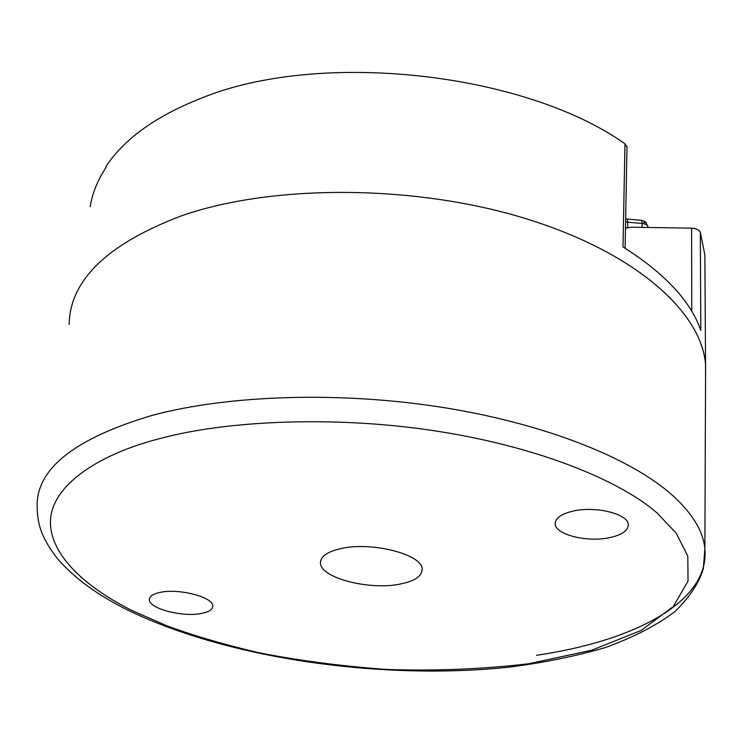 <?xml version="1.0" encoding="UTF-8"?>
<svg xmlns="http://www.w3.org/2000/svg" width="743" height="743" viewBox="0 0 743 743"><rect width="100%" height="100%" fill="white"/><g stroke="black" fill="none" stroke-linecap="round" stroke-linejoin="round"><path stroke-width="1.11" d="M704.949 268.65L704.866 254.877L700.333 232.373L700.807 330.403C690.674 301.119 664.744 273.294 622.996 246.945L624.974 143.845C524.809 72.508 319.174 49.447 200.749 98.41C155.631 116.298 124.044 139.006 105.998 166.534L105.747 167.89C97.472 180.549 92.271 193.514 90.144 206.786M105.506 168.262L105.998 166.534M624.974 143.845L626.99 146.993M625.495 228.073L631.764 227.219L691.603 228.166L691.77 311.345M700.333 232.373C699.33 229.977 696.414 228.565 691.603 228.166M160.172 592.375C153.03 593.88 149.427 596.295 149.352 599.61C148.702 608.573 182.713 617.433 201.492 613.439C208.904 611.972 212.656 609.52 212.749 606.084C213.687 597.298 179.091 588.122 160.172 592.375M608.666 537.83C621.668 535.155 628.216 530.743 628.299 524.604C628.346 514.165 596.648 505.983 574.125 510.878C561.476 513.673 555.16 518.02 555.179 523.917C555.346 534.496 586.32 542.399 608.666 537.83M341.594 548.436C327.552 551.52 320.512 556.34 320.474 562.915C320.131 577.785 368.955 590.471 399.771 584.137C414.52 581.221 421.978 576.28 422.135 569.314C423.055 554.835 372.772 541.443 341.594 548.436M648.026 226.494L648.063 227.163C647.655 225.148 645.686 223.912 642.166 223.457L641.701 220.327M705.553 377.881L705.544 364.321C701.541 312.404 636.361 252.731 525.895 218.665C415.69 184.589 273.786 183.855 182.323 215.526C107.837 243.574 70.102 279.823 69.136 324.282M152.417 415.3C74.449 438.5 36.026 468.991 37.15 506.772C37.503 523.592 40.716 537.245 58.056 559.33C74.848 578.621 98.578 595.775 129.263 610.811C230.135 659.31 382.496 680.198 507.757 667.307C542.957 662.895 575.472 656.31 605.313 647.562C633.315 637.466 656.598 625.411 675.173 611.387C689.773 596.926 699.154 582.735 703.296 568.822L704.884 548.78C703.277 531.301 692.43 513.441 672.359 495.2C631.151 458.412 546.384 424.077 443.775 407.601C341.195 391.236 229.16 394.747 152.417 415.3M536.465 655.307C634.03 640.986 709.816 602.025 704.884 548.78L705.599 365.017M657.156 513.079L676.26 533.214L687.814 556.145L688.037 581.1L673.269 606.585L641.135 630.445L591.79 650.199L528.598 663.768C481.399 669.285 433.55 671.152 385.05 669.369C338.241 665.812 295.658 660.146 257.319 652.391C222.092 644.014 191.889 635.126 166.701 625.727L133.647 611.275C88.036 588.948 49.957 556.21 50.45 521.54C50.923 486.925 95.633 454.707 161.742 438.082C226.42 420.882 334.081 415.105 437.553 431.256C541.062 447.379 620.804 481.557 656.18 512.243L657.156 513.079M627.686 227.776L627.779 222.194L642.166 223.457L642.11 227.386M625.662 218.916L627.352 219.064L627.779 222.194L625.606 222.008M648.063 227.479L645.899 222.194L642.166 223.457M705.544 364.321L704.866 254.877M625.114 248.255L626.999 146.575M149.352 599.61L149.557 598.264M555.179 523.917L555.235 522.385M320.474 562.915L320.716 560.621M627.436 219.074L641.683 220.327M641.766 220.337L645.899 222.194"/></g></svg>
